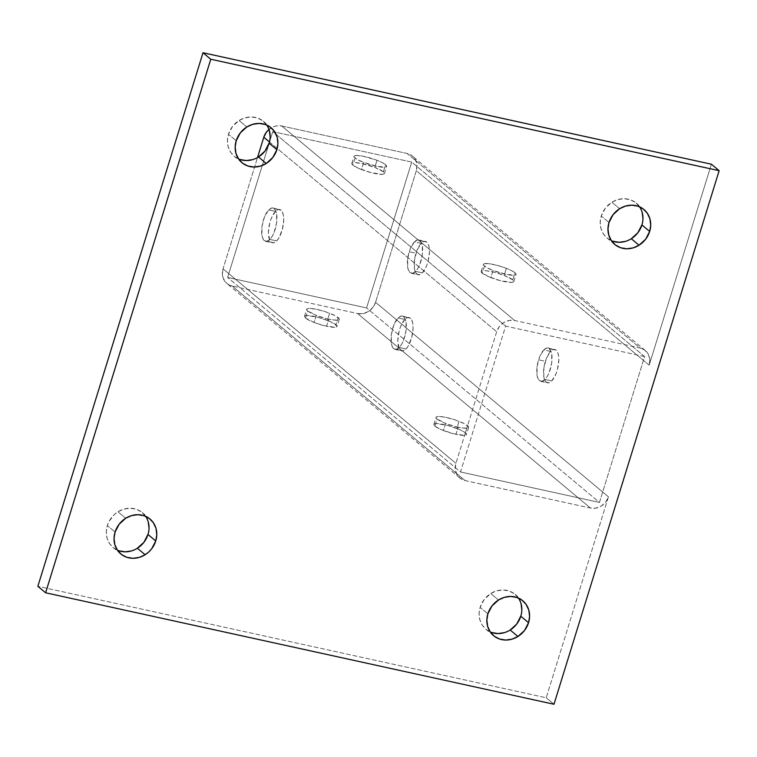 <?xml version="1.0" encoding="UTF-8"?>
<svg xmlns="http://www.w3.org/2000/svg" width="757" height="757" viewBox="0 0 757 757"><rect width="100%" height="100%" fill="white"/><g stroke="black" fill="none" stroke-linecap="round" stroke-linejoin="round"><path stroke-width="0.57" stroke-dasharray="3.79 2.84" d="M426.759 242.098L419.984 240.612A17.061 6.879 102.4 0 1 422.302 254.986A17.061 6.879 102.4 0 1 415.64 271.375L422.415 272.861A17.061 6.879 -77.6 0 0 429.077 256.472A17.061 6.879 -77.6 0 0 426.759 242.098L424.157 241.455L421.185 243.347A17.061 6.879 -77.6 0 0 415.981 253.235L409.206 251.75A17.061 6.879 102.4 0 1 414.41 241.862L421.185 243.347L417.06 250.207L414.524 259.736L414.448 268.707L415.394 272.066L416.852 274.11L410.067 272.624A17.061 6.879 102.4 0 1 409.206 251.75L415.981 253.235A17.061 6.879 -77.6 0 0 416.852 274.11L419.454 274.753L422.415 272.861L426.551 265.991L428.112 261.269L429.446 251.807L429.153 247.492L428.207 244.133L426.759 242.098A17.061 6.879 -77.6 0 0 425.453 241.436A17.061 6.879 -77.6 0 0 421.185 243.347L414.41 241.862L417.372 239.969L418.763 239.969L421.431 242.647L422.378 246.006L422.302 254.986L419.766 264.505L417.779 268.527L415.64 271.375L412.679 273.268L411.288 273.258L408.619 270.58L407.673 267.221L407.749 258.251L410.285 248.722L414.41 241.862A17.061 6.879 102.4 0 1 418.678 239.95A17.061 6.879 102.4 0 1 419.984 240.612L426.759 242.098M281.027 210.143L274.242 208.658A17.061 6.879 102.4 0 1 276.57 223.031A17.061 6.879 102.4 0 1 269.908 239.42L276.683 240.906A17.061 6.879 -77.6 0 0 283.345 224.517A17.061 6.879 -77.6 0 0 281.027 210.143L278.415 209.5L275.453 211.392A17.061 6.879 -77.6 0 0 268.792 227.781A17.061 6.879 -77.6 0 0 271.11 242.155L264.335 240.669A17.061 6.879 102.4 0 1 262.017 226.296A17.061 6.879 102.4 0 1 268.678 209.907L275.453 211.392L271.328 218.253L269.757 222.984L268.423 232.446L269.662 240.111L271.11 242.155L273.722 242.798L276.683 240.906L278.822 238.058L282.38 229.314L283.714 219.852L283.421 215.537L282.475 212.178L281.027 210.143A17.061 6.879 -77.6 0 0 279.721 209.481A17.061 6.879 -77.6 0 0 275.453 211.392L268.678 209.907L271.64 208.014L273.031 208.014L275.699 210.692L276.646 214.051L276.57 223.031L274.034 232.55L272.047 236.572L269.908 239.42L266.937 241.313L265.556 241.303L262.887 238.625L261.941 235.266L262.017 226.296L264.543 216.767L268.678 209.907A17.061 6.879 102.4 0 1 272.946 207.995A17.061 6.879 102.4 0 1 274.242 208.658L281.027 210.143M556.13 350.15L549.355 348.665A17.061 6.879 102.4 0 1 551.673 363.038A17.061 6.879 102.4 0 1 545.012 379.427L551.796 380.913A17.061 6.879 -77.6 0 0 558.458 364.524A17.061 6.879 -77.6 0 0 556.13 350.15L553.528 349.507L550.566 351.399A17.061 6.879 -77.6 0 0 545.362 361.297L538.577 359.812A17.061 6.879 102.4 0 1 543.791 349.914L550.566 351.399L546.44 358.269L543.904 367.798L543.829 376.768L544.775 380.128L546.223 382.171L539.448 380.676A17.061 6.879 102.4 0 1 538.577 359.812L545.362 361.297A17.061 6.879 -77.6 0 0 546.223 382.171L548.825 382.805L551.796 380.913L555.922 374.053L557.483 369.321L558.817 359.868L558.534 355.553L557.587 352.194L556.13 350.15A17.061 6.879 -77.6 0 0 554.834 349.497A17.061 6.879 -77.6 0 0 550.566 351.399L543.791 349.914L546.753 348.021L548.134 348.031L550.803 350.709L551.758 354.068L551.673 363.038L549.147 372.567L547.15 376.589L545.012 379.427L542.05 381.32L540.668 381.32L538 378.642L537.044 375.283L537.129 366.303L539.656 356.784L543.791 349.914A17.061 6.879 102.4 0 1 548.059 348.012A17.061 6.879 102.4 0 1 549.355 348.665L556.13 350.15M410.398 318.195L403.623 316.71A17.061 6.879 102.4 0 1 405.941 331.083A17.061 6.879 102.4 0 1 399.28 347.472L406.055 348.958A17.061 6.879 -77.6 0 0 412.716 332.569A17.061 6.879 -77.6 0 0 410.398 318.195L407.796 317.552L404.834 319.445A17.061 6.879 -77.6 0 0 398.173 335.834A17.061 6.879 -77.6 0 0 400.491 350.207L393.716 348.722A17.061 6.879 102.4 0 1 391.388 334.348A17.061 6.879 102.4 0 1 398.059 317.959L404.834 319.445L400.699 326.314L399.138 331.046L397.803 340.499L399.043 348.173L400.491 350.207L403.093 350.851L406.055 348.958L408.193 346.119L411.751 337.367L413.085 327.913L412.802 323.599L411.846 320.239L410.398 318.195A17.061 6.879 -77.6 0 0 409.102 317.543A17.061 6.879 -77.6 0 0 404.834 319.445L398.059 317.959L401.021 316.066L402.402 316.076L405.071 318.754L406.026 322.113L405.941 331.083L403.415 340.612L401.418 344.634L399.28 347.472L396.318 349.365L394.927 349.365L392.258 346.687L391.312 343.328L391.388 334.348L393.924 324.829L398.059 317.959A17.061 6.879 102.4 0 1 402.317 316.057A17.061 6.879 102.4 0 1 403.623 316.71L410.398 318.195M383.373 171.811L385.568 164.695A17.061 3.208 -162.8 0 1 386.619 166.389A17.061 3.208 -162.8 0 1 363.653 162.424L361.449 169.54A17.061 3.208 17.2 0 0 384.414 173.504A17.061 3.208 17.2 0 0 383.373 171.811L374.791 167.392A17.061 3.208 17.2 0 0 351.825 163.417A17.061 3.208 17.2 0 0 352.866 165.121L355.071 158.005A17.061 3.208 -162.8 0 1 354.021 156.302A17.061 3.208 -162.8 0 1 376.986 160.276L374.791 167.392L360.739 163.275L353.992 162.575L352.204 162.982L351.844 163.872L352.866 165.121L358.695 168.395L370.854 172.577L382.238 174.347L384.036 173.94L384.395 173.05L383.373 171.811A17.061 3.208 17.2 0 0 374.791 167.392L376.986 160.276L382.181 162.575L385.568 164.695L386.6 165.934L386.24 166.833L377.705 166.531L363.653 162.424L356.481 159.008L354.049 156.756L354.408 155.866L356.197 155.469L362.934 156.16L376.986 160.276A17.061 3.208 -162.8 0 1 385.568 164.695L383.373 171.811M328.793 319.161A17.061 3.208 -162.8 0 1 316.303 315.376L314.108 322.491A17.061 3.208 17.2 0 0 326.598 326.276L328.793 319.161L326.598 326.276A17.061 3.208 17.2 0 0 337.073 326.456A17.061 3.208 17.2 0 0 336.023 324.762L338.228 317.647A17.061 3.208 -162.8 0 1 339.268 319.35A17.061 3.208 -162.8 0 1 328.793 319.161M305.525 318.072L307.721 310.957A17.061 3.208 -162.8 0 1 306.68 309.253A17.061 3.208 -162.8 0 1 329.645 313.228L327.44 320.343A17.061 3.208 17.2 0 0 304.475 316.369A17.061 3.208 17.2 0 0 305.525 318.072L314.108 322.491L323.504 325.529L334.897 327.298L336.685 326.901L337.045 326.002L330.194 321.479L318.035 317.297L306.651 315.537L304.853 315.934L304.494 316.823L305.525 318.072A17.061 3.208 17.2 0 0 314.108 322.491L316.303 315.376L307.721 310.957L306.699 309.717L307.058 308.818L308.856 308.421L315.593 309.111L325.132 311.629L334.84 315.527L339.25 318.886L338.89 319.785L334.187 320.069L325.709 318.423L316.303 315.376A17.061 3.208 -162.8 0 1 307.721 310.957L305.525 318.072M512.744 279.863L514.949 272.747A17.061 3.208 -162.8 0 1 516 274.45A17.061 3.208 -162.8 0 1 493.034 270.476L490.829 277.592A17.061 3.208 17.2 0 0 513.795 281.566A17.061 3.208 17.2 0 0 512.744 279.863L504.162 275.444A17.061 3.208 17.2 0 0 481.197 271.479A17.061 3.208 17.2 0 0 482.247 273.173L484.442 266.057A17.061 3.208 -162.8 0 1 483.401 264.363A17.061 3.208 -162.8 0 1 506.367 268.328L504.162 275.444L494.766 272.406L486.278 270.751L481.584 271.034L481.215 271.933L488.076 276.447L500.235 280.639L511.618 282.399L513.407 282.001L513.776 281.102L512.744 279.863A17.061 3.208 17.2 0 0 504.162 275.444L506.367 268.328L511.562 270.637L514.949 272.747L515.971 273.996L515.612 274.886L507.086 274.592L493.034 270.476L485.862 267.06L483.42 264.818L483.78 263.919L488.483 263.635L496.961 265.291L506.367 268.328A17.061 3.208 -162.8 0 1 514.949 272.747L512.744 279.863M458.174 427.222A17.061 3.208 -162.8 0 1 445.684 423.437L443.479 430.544A17.061 3.208 17.2 0 0 455.969 434.338L458.174 427.222L455.969 434.338A17.061 3.208 17.2 0 0 466.444 434.518A17.061 3.208 17.2 0 0 465.404 432.815L467.599 425.699A17.061 3.208 -162.8 0 1 468.649 427.402A17.061 3.208 -162.8 0 1 458.174 427.222M434.897 426.125L437.101 419.018A17.061 3.208 -162.8 0 1 436.051 417.315A17.061 3.208 -162.8 0 1 459.016 421.289L456.812 428.396A17.061 3.208 17.2 0 0 433.856 424.431A17.061 3.208 17.2 0 0 434.897 426.125L440.725 429.408L452.885 433.591L464.268 435.36L466.066 434.953L466.426 434.064L465.404 432.815L459.565 429.541L447.415 425.358L436.023 423.589L434.234 423.996L433.875 424.885L434.897 426.125A17.061 3.208 17.2 0 0 443.479 430.544L445.684 423.437L437.101 419.018L436.07 417.769L436.439 416.88L438.227 416.473L444.965 417.173L454.512 419.681L464.211 423.589L468.63 426.948L468.271 427.837L463.568 428.131L455.089 426.475L445.684 423.437A17.061 3.208 -162.8 0 1 437.101 419.018L434.897 426.125M639.589 206.822A22.748 20.373 129.9 0 0 636.164 203.037A22.748 20.373 129.9 0 0 611.874 202.251L605.326 208.203L601.247 216.038L609.007 222.52L601.247 216.038A22.748 20.373 129.9 0 0 607 237.953A22.748 20.373 129.9 0 0 611.334 240.65M642.163 212.348L639.514 206.718L635.464 202.479L630.278 199.734L624.099 198.694L617.684 199.611L611.874 202.251L619.633 208.733L611.874 202.251A22.748 20.373 129.9 0 0 601.247 216.038L600.206 222.284L601.001 228.642L603.651 234.273L607.701 238.502L612.886 241.256M518.469 598.096A22.748 20.373 129.9 0 0 515.044 594.311A22.748 20.373 129.9 0 0 490.754 593.526L484.206 599.487L480.127 607.313L487.887 613.795L480.127 607.313A22.748 20.373 129.9 0 0 485.88 629.228A22.748 20.373 129.9 0 0 490.214 631.925M521.043 603.622L518.394 597.992L514.344 593.762L509.158 591.009L502.979 589.968L496.564 590.886L490.754 593.526L498.513 600.008L490.754 593.526A22.748 20.373 129.9 0 0 480.127 607.313L479.086 613.558L479.881 619.917L482.531 625.547L486.581 629.786L491.766 632.53M266.786 125.075A22.748 20.373 129.9 0 0 263.36 121.29A22.748 20.373 129.9 0 0 239.07 120.505L232.513 126.457L228.444 134.292L236.203 140.774L228.444 134.292A22.748 20.373 129.9 0 0 234.197 156.207A22.748 20.373 129.9 0 0 238.531 158.904M269.35 130.601L266.71 124.971L262.66 120.732L257.475 117.988L251.286 116.947L244.88 117.865L239.07 120.505L246.829 126.987L239.07 120.505A22.748 20.373 129.9 0 0 228.444 134.292L227.403 140.537L228.198 146.896L230.847 152.526L234.888 156.756L240.083 159.509M145.666 516.35A22.748 20.373 129.9 0 0 142.24 512.565A22.748 20.373 129.9 0 0 117.95 511.779A22.748 20.373 129.9 0 0 107.324 525.566L115.083 532.048L107.324 525.566A22.748 20.373 129.9 0 0 113.077 547.481A22.748 20.373 129.9 0 0 117.411 550.178M148.23 521.876L145.59 516.246L141.54 512.016L136.355 509.262L130.166 508.221L123.76 509.139L117.95 511.779L125.709 518.261L117.95 511.779L114.449 514.429L108.98 521.526L107.324 525.566L106.283 531.811L107.078 538.17L109.727 543.8L113.768 548.03L118.963 550.784M268.404 129.939L273.608 126.684L276.447 125.889L281.746 125.984L407.143 153.482L411.827 155.582L413.842 157.428L416.501 162.414L416.965 165.244L416.293 170.685L375.557 302.298L608.439 496.8L375.557 302.298L372.983 307.323L368.47 311.487L362.896 313.644L357.597 313.549L590.469 508.061L357.597 313.549L232.2 286.051L465.072 480.563L232.2 286.051L227.516 283.96L225.501 282.106L222.842 277.128L222.378 274.299L223.041 268.858L455.922 463.36L223.041 268.858L257.494 157.579L223.041 268.858A15.168 13.579 129.9 0 0 226.882 283.468A15.168 13.579 129.9 0 0 232.2 286.051L357.597 313.549A15.168 13.579 129.9 0 0 375.557 302.298L416.293 170.685L649.175 365.186L711.391 164.212L649.175 365.186L649.847 359.745L648.323 354.257L644.709 350.084L640.025 347.983L514.628 320.495L509.329 320.4L503.746 322.558L499.232 326.721L496.668 331.746L455.922 463.36L455.25 468.801L456.783 474.289L460.398 478.462L465.072 480.563L590.469 508.061L595.778 508.155L601.351 505.988L605.865 501.825L608.439 496.8L546.223 697.774L37.85 586.306L546.223 697.774L608.439 496.8A15.168 13.579 -50.1 0 1 590.469 508.061L465.072 480.563A15.168 13.579 -50.1 0 1 459.754 477.97A15.168 13.579 -50.1 0 1 455.922 463.36L496.668 331.746A15.168 13.579 -50.1 0 1 514.628 320.495L640.025 347.983L407.143 153.482L281.746 125.984L514.628 320.495L281.746 125.984A15.168 13.579 129.9 0 0 268.981 129.438M625.481 241.379L631.291 238.739M641.917 224.952L642.958 218.707M504.361 632.653L510.171 630.013M520.797 616.226L521.838 609.981M252.668 159.632L258.487 156.992M269.113 143.205L270.145 136.96M131.548 550.907L137.367 548.267M147.994 534.48L149.025 528.235M269.454 141.975L496.668 331.746L269.454 141.975M553.982 704.256L546.223 697.774L553.982 704.256M366.577 307.929L411.723 162.083L272.766 131.614L227.62 277.459L366.577 307.929L227.62 277.459L272.766 131.614L505.648 326.116L460.502 471.961L227.62 277.459L460.502 471.961L599.459 502.43L366.577 307.929L599.459 502.43L644.595 356.585L411.723 162.083L366.577 307.929M649.175 365.186L416.293 170.685A15.168 13.579 129.9 0 0 412.461 156.074A15.168 13.579 129.9 0 0 407.143 153.482L640.025 347.983A15.168 13.579 -50.1 0 1 645.342 350.576A15.168 13.579 -50.1 0 1 649.175 365.186M644.595 356.585L505.648 326.116L272.766 131.614L411.723 162.083L644.595 356.585L599.459 502.43L460.502 471.961L505.648 326.116L644.595 356.585M467.599 425.699L465.404 432.815A17.061 3.208 17.2 0 0 456.812 428.396L459.016 421.289A17.061 3.208 -162.8 0 1 467.599 425.699M484.442 266.057L482.247 273.173A17.061 3.208 17.2 0 0 490.829 277.592L493.034 270.476A17.061 3.208 -162.8 0 1 484.442 266.057M338.228 317.647L336.023 324.762A17.061 3.208 17.2 0 0 327.44 320.343L329.645 313.228A17.061 3.208 -162.8 0 1 338.228 317.647M355.071 158.005L352.866 165.121A17.061 3.208 17.2 0 0 361.449 169.54L363.653 162.424A17.061 3.208 -162.8 0 1 355.071 158.005M393.716 348.722L400.491 350.207A17.061 6.879 -77.6 0 0 401.787 350.87A17.061 6.879 -77.6 0 0 406.055 348.958L399.28 347.472A17.061 6.879 102.4 0 1 395.012 349.384A17.061 6.879 102.4 0 1 393.716 348.722M539.448 380.676L546.223 382.171A17.061 6.879 -77.6 0 0 547.529 382.824A17.061 6.879 -77.6 0 0 551.796 380.913L545.012 379.427A17.061 6.879 102.4 0 1 540.744 381.339A17.061 6.879 102.4 0 1 539.448 380.676M264.335 240.669L271.11 242.155A17.061 6.879 -77.6 0 0 272.416 242.808A17.061 6.879 -77.6 0 0 276.683 240.906L269.908 239.42A17.061 6.879 102.4 0 1 265.641 241.322A17.061 6.879 102.4 0 1 264.335 240.669M410.067 272.624L416.852 274.11A17.061 6.879 -77.6 0 0 418.148 274.763A17.061 6.879 -77.6 0 0 422.415 272.861L415.64 271.375A17.061 6.879 102.4 0 1 411.373 273.277A17.061 6.879 102.4 0 1 410.067 272.624M384.414 173.504L386.619 166.389M339.268 319.35L337.073 326.456M351.825 163.417L354.021 156.302M304.475 316.369L306.68 309.253M513.795 281.566L516 274.45M468.649 427.402L466.444 434.518M481.197 271.479L483.401 264.363M433.856 424.431L436.051 417.315M614.76 244.435L607 237.953M643.923 209.519L636.164 203.037M493.64 635.71L485.88 629.228M522.803 600.793L515.044 594.311M241.956 162.689L234.197 156.207M271.12 127.772L263.36 121.29M120.836 553.963L113.077 547.481M150 519.047L142.24 512.565M459.754 477.97L226.882 283.468M645.342 350.576L412.461 156.074M402.317 316.057L409.102 317.543M548.059 348.012L554.834 349.497M395.012 349.384L401.787 350.87M540.744 381.339L547.529 382.824M272.946 207.995L279.721 209.481M418.678 239.95L425.453 241.436M265.641 241.322L272.416 242.808M411.373 273.277L418.148 274.763"/><path stroke-width="1.14" d="M611.334 240.65A22.748 20.373 129.9 0 0 631.291 238.739L639.05 245.221A22.748 20.373 -50.1 0 1 614.76 244.435A22.748 20.373 -50.1 0 1 609.007 222.52L613.085 214.685L619.633 208.733A22.748 20.373 -50.1 0 1 643.923 209.519A22.748 20.373 -50.1 0 1 649.676 231.434L641.917 224.952A22.748 20.373 129.9 0 0 639.589 206.822M490.214 631.925A22.748 20.373 129.9 0 0 510.171 630.013L517.93 636.495A22.748 20.373 -50.1 0 1 493.64 635.71A22.748 20.373 -50.1 0 1 487.887 613.795L491.965 605.969L498.513 600.008A22.748 20.373 -50.1 0 1 522.803 600.793A22.748 20.373 -50.1 0 1 528.556 622.708L520.797 616.226A22.748 20.373 129.9 0 0 518.469 598.096M238.531 158.904A22.748 20.373 129.9 0 0 258.487 156.992L266.246 163.474A22.748 20.373 -50.1 0 1 241.956 162.689A22.748 20.373 -50.1 0 1 236.203 140.774L240.281 132.939L246.829 126.987A22.748 20.373 -50.1 0 1 271.12 127.772A22.748 20.373 -50.1 0 1 276.873 149.687L269.113 143.205A22.748 20.373 129.9 0 0 266.786 125.075M117.411 550.178A22.748 20.373 129.9 0 0 137.367 548.267L145.126 554.749A22.748 20.373 -50.1 0 1 120.836 553.963A22.748 20.373 -50.1 0 1 115.083 532.048L119.161 524.222L125.709 518.261A22.748 20.373 -50.1 0 1 150 519.047A22.748 20.373 -50.1 0 1 155.753 540.962L147.994 534.48A22.748 20.373 129.9 0 0 145.666 516.35M719.15 170.694L210.777 59.226L45.609 592.788L553.982 704.256L719.15 170.694L553.982 704.256L45.609 592.788L37.85 586.306L203.018 52.744L711.391 164.212L719.15 170.694L711.391 164.212L203.018 52.744L37.85 586.306L45.609 592.788L210.777 59.226L203.018 52.744L210.777 59.226L719.15 170.694M630.959 238.947L631.291 238.739A22.748 20.373 129.9 0 0 641.917 224.952L649.676 231.434A22.748 20.373 -50.1 0 1 639.05 245.221L633.24 247.861L626.834 248.779L620.645 247.738L615.46 244.984L611.41 240.754L608.77 235.124L607.975 228.765L609.007 222.52A22.748 20.373 -50.1 0 1 619.633 208.733L625.452 206.093L631.858 205.175L638.037 206.216L643.232 208.97L647.273 213.2L649.922 218.83L650.717 225.189L649.676 231.434L645.607 239.259L639.05 245.221L631.291 238.739L637.839 232.778L642.04 224.555M509.839 630.221L510.171 630.013A22.748 20.373 129.9 0 0 520.797 616.226L528.556 622.708A22.748 20.373 -50.1 0 1 517.93 636.495L512.12 639.135L505.714 640.053L499.525 639.012L494.34 636.268L490.29 632.029L487.65 626.399L486.855 620.04L487.887 613.795A22.748 20.373 -50.1 0 1 498.513 600.008L504.332 597.368L510.738 596.45L516.917 597.491L522.112 600.244L526.153 604.474L528.802 610.104L529.597 616.463L528.556 622.708L524.487 630.543L517.93 636.495L510.171 630.013L516.719 624.061L520.92 615.829M258.146 157.191L258.487 156.992A22.748 20.373 129.9 0 0 269.113 143.205L276.873 149.687A22.748 20.373 -50.1 0 1 266.246 163.474L260.436 166.114L254.021 167.032L247.842 165.991L242.656 163.238L238.606 159.008L235.957 153.378L235.162 147.019L236.203 140.774A22.748 20.373 -50.1 0 1 246.829 126.987L252.639 124.347L259.055 123.429L265.234 124.47L270.419 127.214L274.469 131.453L277.119 137.083L277.914 143.442L276.873 149.687L272.794 157.513L266.246 163.474L258.487 156.992L265.035 151.031L269.227 142.808M145.126 554.749L139.316 557.389L132.901 558.306L126.722 557.266L121.536 554.521L117.486 550.282L114.837 544.652L114.042 538.293L115.083 532.048A22.748 20.373 -50.1 0 1 125.709 518.261L131.519 515.621L137.925 514.703L144.114 515.744L149.299 518.498L153.349 522.727L155.999 528.358L156.794 534.716L155.753 540.962L151.674 548.797L148.627 552.099L145.126 554.749L137.367 548.267A22.748 20.373 129.9 0 0 147.994 534.48L155.753 540.962A22.748 20.373 -50.1 0 1 145.126 554.749M612.886 241.256L619.075 242.297L625.481 241.379M642.958 218.707L642.163 212.348M491.766 632.53L497.945 633.571L504.361 632.653M521.838 609.981L521.043 603.622M240.083 159.509L246.262 160.55L252.668 159.632M270.145 136.96L269.35 130.601M118.963 550.784L125.142 551.825L131.548 550.907M137.026 548.475L143.915 542.315L148.107 534.082M149.025 528.235L148.23 521.876M263.786 137.244L269.454 141.975L263.786 137.244L257.494 157.579L263.786 137.244L266.36 132.22L268.981 129.438A15.168 13.579 129.9 0 0 263.786 137.244"/></g></svg>
